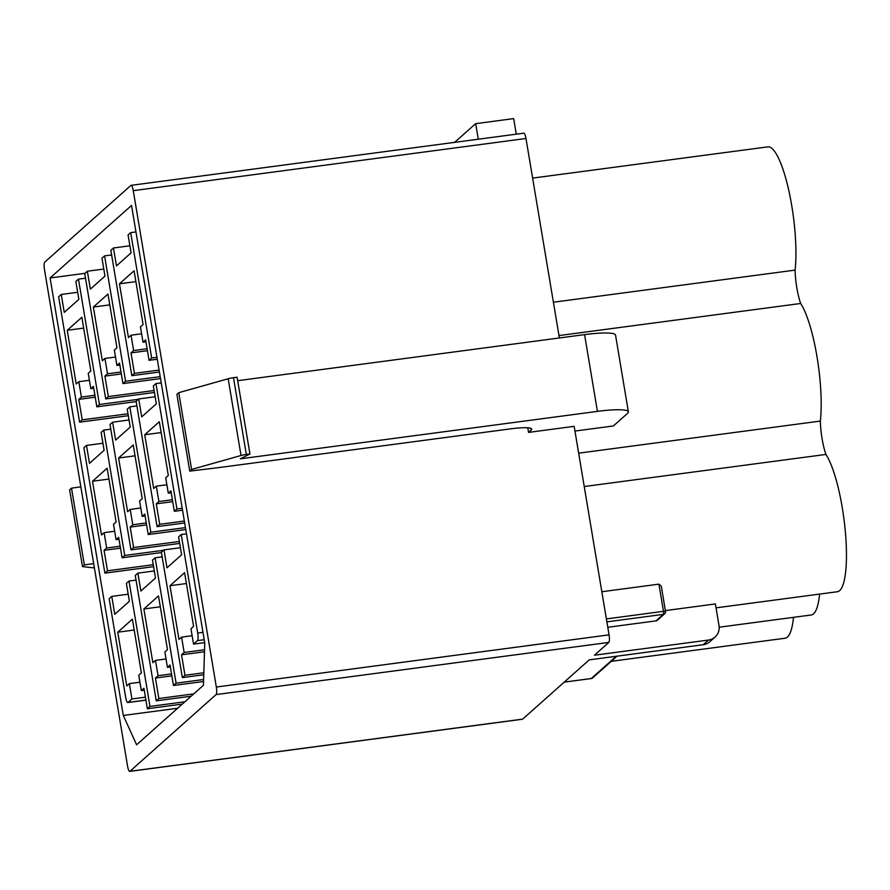 <?xml version="1.0" encoding="UTF-8"?>
<svg xmlns="http://www.w3.org/2000/svg" width="890" height="890" viewBox="0 0 890 890"><rect width="100%" height="100%" fill="white"/><g stroke="black" fill="none" stroke-linecap="round" stroke-linejoin="round"><path stroke-width="1.33" d="M532.62 178.1L767.859 146.861A72.112 16.098 82.4 0 1 788.863 190.794A72.112 16.098 82.4 0 1 795.082 270.115A30.249 6.753 -97.6 0 0 796.817 287.737A30.249 6.753 -97.6 0 0 800.666 303.479A72.112 16.098 82.4 0 1 820.346 421.07A30.249 6.753 -97.6 0 0 822.082 438.692A30.249 6.753 -97.6 0 0 825.931 454.434L584.229 486.53M216.326 687.024L133.266 190.66A6.553 1.469 -97.6 0 0 131.097 185.331A6.553 1.469 -97.6 0 0 130.886 185.432L44.734 262.138A6.553 1.469 -97.6 0 0 44.5 269.692L127.559 766.056A6.553 1.469 -97.6 0 0 129.729 771.396A6.553 1.469 -97.6 0 0 129.94 771.296L216.092 694.578A6.553 1.469 -97.6 0 0 216.326 687.024L609.049 634.859A6.553 1.469 82.4 0 1 608.816 642.413L594.464 655.207L708.473 640.055A13.105 12.638 48.3 0 0 719.009 625.581L715.382 603.943L665.386 610.585M825.931 454.434A72.112 16.098 82.4 0 1 845.5 533.477A72.112 16.098 82.4 0 1 837.379 591.728L716.038 607.848M606.39 618.917L663.462 611.33L658.912 584.152L601.84 591.728M658.912 584.152L661.315 586.198L665.475 611.463A2.626 2.525 48.3 0 1 664.674 613.755A2.626 2.626 0 0 0 665.52 611.363L663.462 611.33A2.626 0.59 82.4 0 1 663.361 614.356L606.88 621.865M129.94 771.296L522.664 719.131L589.236 659.857L703.256 644.705A13.105 12.638 48.3 0 0 709.831 641.701L715.059 637.062M656.052 620.864L663.361 614.356A2.626 2.525 48.3 0 0 664.674 613.755L657.365 620.263A2.626 2.525 -131.7 0 1 656.052 620.864L607.781 627.283M609.049 634.859L574.161 426.332L528.549 432.395L527.781 427.79M819.623 594.086A72.112 16.098 82.4 0 1 811.268 614.979L719.176 627.205M820.346 421.07L578.645 453.177M800.666 303.479L558.976 335.575M522.664 719.131A6.553 1.469 82.4 0 1 522.452 719.231L129.729 771.396M516.267 134.167L513.663 118.604L475.661 123.654L454.657 142.344M523.609 133.266A6.553 1.469 82.4 0 1 523.821 133.166A6.553 1.469 82.4 0 1 525.99 138.495L133.266 190.66M559.376 337.966L525.99 138.495M795.082 270.115L553.391 302.222M793.513 617.337A72.112 16.098 82.4 0 1 785.158 638.219L611.263 661.326M123.298 715.471L136.604 744.785L203.432 685.278L204.756 642.947L131.531 205.434L50.085 277.958L123.298 715.471L177.622 708.251M85.006 273.319L50.085 277.958M478.264 139.218L475.661 123.654M204.478 651.747L181.538 654.795L184.152 652.47L181.582 637.118L178.968 639.443L169.979 585.709L184.597 572.693L193.586 626.427L190.972 628.752L193.542 644.104L197.458 640.611A6.553 1.469 -97.6 0 0 197.702 633.057L181.215 534.556L178.601 536.881L181.605 554.782L166.975 567.809L163.983 549.898L180.414 547.717M163.983 549.898L161.368 552.223L182.35 677.59L203.766 674.742M182.35 677.59L184.964 675.265L203.821 672.762M184.964 675.265L181.538 654.795M181.215 534.556L186.499 533.855M169.979 585.709L186.411 583.529M192.14 635.716L181.582 637.118M204.7 642.625L193.542 644.104M204.544 649.767L184.152 652.47M172.705 501.66L156.273 503.84L158.887 501.515L156.317 486.163L153.703 488.488L144.714 434.754L159.332 421.738L168.321 475.471L165.718 477.797L168.288 493.149L170.891 490.824L174.318 511.294L176.932 508.969L155.95 383.601L153.336 385.926L156.34 403.826L141.721 416.854L138.718 398.943L155.149 396.751M138.718 398.943L136.114 401.268L157.085 526.635L184.675 522.964M157.085 526.635L159.699 524.31L184.352 521.039M159.699 524.31L156.273 503.84M174.318 511.294L182.539 510.204M176.932 508.969L182.216 508.268M155.95 383.601L161.235 382.9M144.714 434.754L161.146 432.573M166.886 484.761L156.317 486.163M147.451 350.704L131.019 352.885L133.622 350.56L131.053 335.207L128.449 337.532L119.449 283.799L134.078 270.783L143.067 324.516L140.453 326.841L143.023 342.194L145.637 339.869L149.064 360.339L151.667 358.014L130.685 232.646L128.082 234.971L131.075 252.871L116.457 265.899L113.464 247.987L129.895 245.796M113.464 247.987L110.85 250.312L131.831 375.68L159.41 372.009M131.831 375.68L134.435 373.355L159.088 370.084M134.435 373.355L131.019 352.885M149.064 360.339L157.274 359.249M151.667 358.014L156.952 357.313M130.685 232.646L135.97 231.945M119.449 283.799L135.892 281.618M141.621 333.806L131.053 335.207M171.859 675.855L155.427 678.035L158.042 675.721L155.472 660.369L152.858 662.694L143.869 608.96L158.487 595.944L167.476 649.667L164.873 651.992L167.442 667.344L170.046 665.019L173.472 685.489L176.087 683.164L155.105 557.796L152.49 560.122L155.494 578.033L140.876 591.049L137.872 573.138L154.304 570.957M137.872 573.138L135.269 575.463L156.239 700.831L191.172 696.191M156.239 700.831L158.854 698.505L193.775 693.866M158.854 698.505L155.427 678.035M173.472 685.489L203.554 681.495M176.087 683.164L203.61 679.515M155.105 557.796L162.147 556.862M143.869 608.96L160.3 606.78M166.041 658.967L155.472 660.369M146.605 524.9L130.174 527.08L132.777 524.766L130.207 509.414L127.604 511.739L118.604 458.005L133.233 444.989L142.222 498.712L139.608 501.037L142.178 516.389L144.792 514.064L148.218 534.534L150.822 532.209L129.84 406.841L127.237 409.166L130.229 427.078L115.611 440.094L112.618 422.183L129.05 420.002M112.618 422.183L110.004 424.508L130.986 549.875L179.691 543.412M130.986 549.875L133.589 547.55L179.368 541.476M133.589 547.55L130.174 527.08M148.218 534.534L185.776 529.55M150.822 532.209L185.454 527.614M129.84 406.841L136.882 405.907M118.604 458.005L135.046 455.825M140.776 508.001L130.207 509.414M121.34 373.945L104.909 376.125L107.512 373.8L104.953 358.459L102.339 360.784L93.35 307.05L107.968 294.034L116.957 347.756L114.343 350.082L116.913 365.434L119.527 363.109L122.954 383.579L125.568 381.254L104.586 255.886L101.972 258.211L104.964 276.123L90.346 289.139L87.353 271.228L103.785 269.047M87.353 271.228L84.739 273.553L105.721 398.92L154.437 392.457M105.721 398.92L108.335 396.595L154.115 390.521M108.335 396.595L104.909 376.125M122.954 383.579L160.512 378.595M125.568 381.254L160.189 376.659M104.586 255.886L111.628 254.952M93.35 307.05L109.782 304.87M115.511 357.046L104.953 358.459M111.773 596.389L109.159 598.714L125.646 697.215A6.553 1.469 -97.6 0 0 127.815 702.555A6.553 1.469 -97.6 0 0 128.015 702.444L131.931 698.962L129.362 683.609L126.758 685.934L117.758 632.2L132.388 619.184L141.376 672.918L138.762 675.243L141.332 690.596L143.946 688.27L147.373 708.74L149.976 706.415L128.994 581.048L126.391 583.373L129.384 601.273L114.766 614.3L111.773 596.389L128.204 594.197M147.373 708.74L182.294 704.101M149.976 706.415L184.909 701.776M128.994 581.048L136.037 580.102M117.758 632.2L134.19 630.02M139.93 682.207L129.362 683.609M120.495 548.151L104.063 550.332L106.666 548.006L104.108 532.654L101.493 534.979L92.504 481.245L107.123 468.229L116.112 521.963L113.497 524.288L116.067 539.64L118.682 537.315L122.108 557.785L124.722 555.46L103.741 430.093L101.126 432.407L104.119 450.318L89.501 463.334L86.508 445.434L102.94 443.242M86.508 445.434L83.894 447.759L104.875 573.127L153.592 566.652M104.875 573.127L107.49 570.802L153.269 564.716M107.49 570.802L104.063 550.332M122.108 557.785L161.424 552.557M124.722 555.46L163.526 550.298M103.741 430.093L110.783 429.147M92.504 481.245L108.936 479.065M114.665 531.252L104.108 532.654M95.23 397.196L78.798 399.376L81.413 397.051L78.843 381.699L76.228 384.024L67.24 330.29L81.858 317.274L90.847 371.008L88.243 373.333L90.813 388.685L93.417 386.36L96.843 406.83L99.458 404.505L78.476 279.137L75.861 281.451L78.865 299.363L64.247 312.379L61.243 294.479L77.675 292.287M61.243 294.479L58.64 296.793L79.611 422.172L128.327 415.697M79.611 422.172L82.225 419.846L128.004 413.761M82.225 419.846L78.798 399.376M96.843 406.83L136.17 401.601M99.458 404.505L138.262 399.343M78.476 279.137L85.518 278.192M67.24 330.29L83.671 328.11M89.401 380.297L78.843 381.699M171.214 492.76L168.288 493.149M172.382 499.724L158.887 501.515M145.96 341.805L143.023 342.194M147.128 348.769L133.622 350.56M170.368 666.955L167.442 667.344M171.536 673.919L158.042 675.721M145.114 516L142.178 516.389M146.283 522.964L132.777 524.766M119.85 365.045L116.913 365.434M121.018 372.009L107.512 373.8M144.269 690.206L141.332 690.596M145.426 697.17L131.931 698.962M119.004 539.251L116.067 539.64M120.172 546.215L106.666 548.006M93.739 388.296L90.813 388.685M94.907 395.26L81.413 397.051M574.951 431.06L613.388 425.954L627.595 413.305A39.327 5.729 170.5 0 0 628.385 411.859A39.327 5.729 170.5 0 0 597.424 411.38L240.311 458.817L249.934 453.978L237.096 377.215L233.492 377.694A6.553 0.957 170.5 0 0 228.185 378.751L178.768 392.679L176.899 394.348L189.748 471.099L218.629 467.628A6.553 0.957 170.5 0 0 219.118 467.561L511.049 428.791A26.222 3.827 -9.5 0 1 531.686 429.102A26.222 3.827 -9.5 0 1 531.163 430.07L528.549 432.395M628.385 411.859L615.535 335.107A39.327 5.729 170.5 0 0 584.574 334.618L237.674 380.697M249.934 453.978L246.341 454.456A6.553 0.957 170.5 0 0 241.023 455.513L191.606 469.442L189.748 471.099M178.768 392.679L191.606 469.442M80.834 486.83L71.511 488.176L69.642 489.834L82.492 566.596L94.407 567.942M93.684 563.581L84.35 564.939L82.492 566.596M71.511 488.176L84.35 564.939M708.473 640.055L703.256 644.705M608.816 642.413L216.092 694.578M197.702 633.057L202.976 632.356M204.211 639.721L197.458 640.611M128.015 702.444L145.916 700.074M530.874 428.368L531.163 430.07M228.185 378.751L241.023 455.513M233.492 377.694L246.341 454.456M584.574 334.618L597.424 411.38M564.238 682.107L591.305 678.514L616.303 656.253M564.204 682.14L591.227 678.558A2.626 2.626 0 0 0 592.629 677.913A2.626 2.525 -131.7 0 1 591.305 678.514A2.626 0.59 82.4 0 1 591.227 678.558A2.626 0.59 82.4 0 1 591.138 678.536M523.821 133.166L131.097 185.331M127.815 702.555L145.927 700.141M592.629 677.913L617.059 656.153"/></g></svg>
